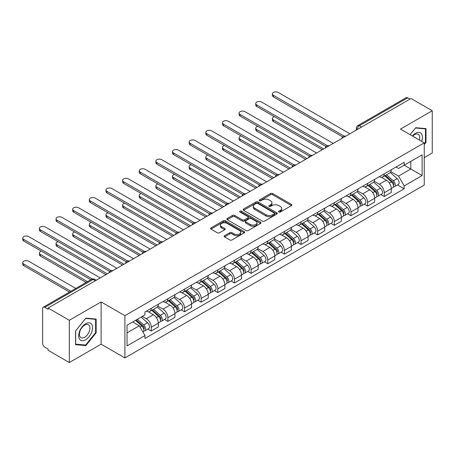 <?xml version="1.0" encoding="UTF-8"?>
<svg xmlns="http://www.w3.org/2000/svg" width="455" height="455" viewBox="0 0 455 455"><rect width="100%" height="100%" fill="white"/><g stroke="black" fill="none" stroke-linecap="round" stroke-linejoin="round"><path stroke-width="0.68" d="M278.869 212.024A1.035 0.597 0 0 0 280.337 212.024L291.462 205.603A1.479 0.853 0 0 0 291.9 205A1.479 0.853 0 0 0 291.462 204.392L272.613 193.511A1.479 0.853 0 0 0 270.52 193.511L259.395 199.938A1.035 0.597 0 0 0 259.094 200.359A1.035 0.597 0 0 0 259.395 200.78A1.035 0.597 0 0 0 260.863 200.78L262.302 199.95A4.738 2.736 0 0 1 269.002 199.95L270.571 200.86A4.738 2.736 0 0 1 271.959 202.793A4.738 2.736 0 0 1 270.571 204.727L269.132 205.558A1.035 0.597 0 0 0 268.831 205.984A1.035 0.597 0 0 0 269.132 206.405A1.035 0.597 0 0 0 270.6 206.405L272.039 205.575A4.738 2.736 0 0 1 278.739 205.575L280.314 206.479A4.738 2.736 0 0 1 281.702 208.413A4.738 2.736 0 0 1 280.314 210.352L278.869 211.183A1.035 0.597 0 0 0 278.568 211.603A1.035 0.597 0 0 0 278.869 212.024L278.869 211.183M224.548 235.713A1.479 0.853 0 0 0 224.116 236.316A1.479 0.853 0 0 0 224.548 236.918L229.838 239.973A1.479 0.853 0 0 0 231.931 239.973L244.289 232.841A1.479 0.853 0 0 0 244.722 232.232A1.479 0.853 0 0 0 244.289 231.629L225.441 220.749A1.479 0.853 0 0 0 223.348 220.749L210.989 227.881A1.479 0.853 0 0 0 210.557 228.484A1.479 0.853 0 0 0 210.989 229.093L217.376 232.778A1.479 0.853 0 0 0 219.475 232.778L224.759 229.724A1.479 0.853 0 0 0 225.197 229.121A1.479 0.853 0 0 0 224.759 228.518L221.591 226.687A3.964 2.286 0 0 1 220.43 225.071A3.964 2.286 0 0 1 222.876 222.956A3.964 2.286 0 0 1 227.193 223.456L239.603 230.617A3.964 2.286 0 0 1 240.763 232.232A3.964 2.286 0 0 1 238.318 234.348A3.964 2.286 0 0 1 234.001 233.853L231.931 232.659A1.479 0.853 0 0 0 229.838 232.659L224.548 235.713L224.548 236.918M124.903 315.668L101.112 301.932L69.319 320.286L48.088 308.029L411.019 98.496L432.25 110.753L400.457 129.106L424.248 142.842L124.903 315.668L124.903 357.92L424.248 185.094L424.248 142.842M262.404 221.17A1.479 0.853 0 0 0 264.497 221.17L276.856 214.038A1.479 0.853 0 0 0 277.288 213.435A1.479 0.853 0 0 0 276.856 212.826L258.008 201.946A1.479 0.853 0 0 0 255.915 201.946L243.556 209.078A1.479 0.853 0 0 0 243.124 209.687A1.479 0.853 0 0 0 243.556 210.29L262.404 221.17M240.359 212.252A1.035 0.597 0 0 1 241.412 212.4L241.412 211.165L260.573 222.228A1.479 0.853 0 0 1 261.005 222.836A1.479 0.853 0 0 1 260.573 223.439L248.214 230.571A1.479 0.853 0 0 1 246.121 230.571L227.273 219.691L227.273 218.48A1.479 0.853 0 0 0 226.84 219.088A1.479 0.853 0 0 0 227.273 219.691M227.273 218.48L232.562 215.425A1.479 0.853 0 0 1 234.655 215.425L242.299 219.839A1.479 0.853 0 0 0 244.392 219.839L247.901 217.814A1.479 0.853 0 0 0 248.339 217.211A1.479 0.853 0 0 0 247.901 216.608L239.944 212.013A1.035 0.597 0 0 1 239.643 211.586A1.035 0.597 0 0 1 240.28 211.035A1.035 0.597 0 0 1 241.412 211.165M69.319 320.286L69.319 362.538L48.088 350.282L48.088 349.053L44.783 347.142A3.02 1.74 -120 0 1 42.651 343.445L42.651 308.587A3.02 1.74 -120 0 1 43.276 307.205L91.603 279.302A3.02 1.74 60 0 1 93.11 279.455L44.783 307.352A3.02 1.74 -120 0 0 43.276 307.205M424.248 157.623L432.25 153.005L432.25 110.753M69.319 362.538L101.112 344.185L124.903 357.92M48.088 308.029L48.088 309.263L44.783 307.352M361.628 127.013L359.387 125.716A3.02 1.74 60 0 0 357.88 125.569L406.207 97.666A3.02 1.74 60 0 1 407.714 97.819L359.387 125.716A3.02 1.74 120 0 0 357.255 129.413L357.255 129.538M409.955 99.11L407.714 97.819M384.242 173.821A6.939 4.01 60 0 1 382.809 176.938L389.85 172.872A6.939 4.01 -120 0 0 391.283 169.755M374.249 181.295L379.334 184.23A6.939 4.01 60 0 1 384.242 192.732L391.283 188.666A6.939 4.01 -120 0 0 386.375 180.169L381.335 177.257M391.283 188.666L391.283 192.425L384.242 196.486L380.869 194.541M382.809 176.938A6.939 4.01 60 0 1 379.39 176.625M384.242 192.732L384.242 196.486M367.6 183.433A6.939 4.01 60 0 1 366.161 186.544L373.202 182.483A6.939 4.01 -120 0 0 374.641 179.367M364.227 204.147L367.6 206.098L374.641 202.031L374.641 198.272A6.939 4.01 -120 0 0 369.733 189.775L364.694 186.863M366.161 186.544A6.939 4.01 60 0 1 362.749 186.231M357.607 190.907L362.692 193.841A6.939 4.01 60 0 1 367.6 202.338L367.6 206.098M350.959 193.039A6.939 4.01 60 0 1 349.52 196.156L356.561 192.09A6.939 4.01 -120 0 0 358 188.973M347.58 213.759L350.959 215.704L358 211.638L358 207.884A6.939 4.01 -120 0 0 353.091 199.381L348.052 196.475M349.52 196.156A6.939 4.01 60 0 1 346.107 195.843M340.966 200.513L346.05 203.448A6.939 4.01 60 0 1 350.959 211.95L350.959 215.704M334.317 202.646A6.939 4.01 60 0 1 332.878 205.762L339.919 201.696A6.939 4.01 -120 0 0 341.358 198.585M330.939 223.365L334.317 225.316L341.358 221.249L341.358 217.49A6.939 4.01 -120 0 0 336.45 208.993L331.411 206.081M332.878 205.762A6.939 4.01 60 0 1 329.46 205.45M324.324 210.119L329.409 213.059A6.939 4.01 60 0 1 334.317 221.557L334.317 225.316M317.675 212.257A6.939 4.01 60 0 1 316.236 215.369L323.277 211.308A6.939 4.01 -120 0 0 324.716 208.191M314.297 232.971L317.675 234.922L324.716 230.856L324.716 227.102A6.939 4.01 -120 0 0 319.808 218.599L314.769 215.693M316.236 215.369A6.939 4.01 60 0 1 312.818 215.056M307.682 219.731L312.767 222.666A6.939 4.01 60 0 1 317.675 231.163L317.675 234.922M301.034 221.864A6.939 4.01 60 0 1 299.595 224.98L306.636 220.914A6.939 4.01 -120 0 0 308.075 217.797M297.655 242.583L301.034 244.528L308.075 240.468L308.075 236.708A6.939 4.01 -120 0 0 303.166 228.211L298.127 225.299M299.595 224.98A6.939 4.01 60 0 1 296.177 224.668M291.041 229.337L296.125 232.272A6.939 4.01 60 0 1 301.034 240.775L301.034 244.528M284.386 231.47A6.939 4.01 60 0 1 282.953 234.587L289.994 230.52A6.939 4.01 -120 0 0 291.427 227.409M281.014 252.189L284.392 254.14L291.433 250.074L291.433 246.314A6.939 4.01 -120 0 0 286.525 237.817L281.486 234.905M282.953 234.587A6.939 4.01 60 0 1 279.535 234.274M274.399 238.943L279.484 241.884A6.939 4.01 60 0 1 284.392 250.381L284.392 254.14M267.745 241.082A6.939 4.01 60 0 1 266.311 244.198L273.353 240.132A6.939 4.01 -120 0 0 274.786 237.015M264.372 261.796L267.745 263.746L274.786 259.68L274.786 255.926A6.939 4.01 -120 0 0 269.883 247.423L264.838 244.517M266.311 244.198A6.939 4.01 60 0 1 262.893 243.886M257.752 248.555L262.842 251.49A6.939 4.01 60 0 1 267.745 259.993L267.745 263.746M251.103 250.688A6.939 4.01 60 0 1 249.67 253.805L256.711 249.738A6.939 4.01 -120 0 0 258.144 246.627M247.73 271.407L251.103 273.353L258.144 269.292L258.144 265.532A6.939 4.01 -120 0 0 253.236 257.035L248.197 254.123M249.67 253.805A6.939 4.01 60 0 1 246.252 253.492M241.11 258.161L246.195 261.096A6.939 4.01 60 0 1 251.103 269.599L251.103 273.353M234.462 260.3A6.939 4.01 60 0 1 233.023 263.411L240.064 259.35A6.939 4.01 -120 0 0 241.503 256.233M231.089 281.014L234.462 282.964L241.503 278.898L241.503 275.144A6.939 4.01 -120 0 0 236.594 266.641L231.555 263.729M233.023 263.411A6.939 4.01 60 0 1 229.61 263.098M224.469 267.773L229.553 270.708A6.939 4.01 60 0 1 234.462 279.205L234.462 282.964M217.82 269.906A6.939 4.01 60 0 1 216.381 273.023L223.422 268.956A6.939 4.01 -120 0 0 224.861 265.839M214.441 290.626L217.82 292.571L224.861 288.51L224.861 284.75A6.939 4.01 -120 0 0 219.953 276.248L214.914 273.341M216.381 273.023A6.939 4.01 60 0 1 212.968 272.71M207.827 277.379L212.912 280.314A6.939 4.01 60 0 1 217.82 288.817L217.82 292.571M201.178 279.512A6.939 4.01 60 0 1 199.739 282.629L206.78 278.562A6.939 4.01 -120 0 0 208.219 275.451M197.8 300.232L201.178 302.183L208.219 298.116L208.219 294.357A6.939 4.01 -120 0 0 203.311 285.859L198.272 282.947M199.739 282.629A6.939 4.01 60 0 1 196.321 282.316M191.185 286.986L196.27 289.926A6.939 4.01 60 0 1 201.178 298.423L201.178 302.183M184.537 289.124A6.939 4.01 60 0 1 183.098 292.241L190.139 288.174A6.939 4.01 -120 0 0 191.578 285.058M181.158 309.838L184.537 311.789L191.578 307.722L191.578 303.968A6.939 4.01 -120 0 0 186.669 295.466L181.63 292.559M183.098 292.241A6.939 4.01 60 0 1 179.679 291.922M174.544 296.597L179.628 299.532A6.939 4.01 60 0 1 184.537 308.029L184.537 311.789M167.895 298.73A6.939 4.01 60 0 1 166.456 301.847L173.497 297.78A6.939 4.01 -120 0 0 174.936 294.664M164.517 319.45L167.895 321.395L174.936 317.334L174.936 313.575A6.939 4.01 -120 0 0 170.028 305.077L164.989 302.165M166.456 301.847A6.939 4.01 60 0 1 163.038 301.534M157.902 306.204L162.987 309.138A6.939 4.01 60 0 1 167.895 317.641L167.895 321.395M151.248 308.342A6.939 4.01 60 0 1 149.814 311.453L156.856 307.392A6.939 4.01 -120 0 0 158.289 304.276M147.875 329.056L151.253 331.007L158.294 326.94L158.294 323.181A6.939 4.01 -120 0 0 153.386 314.684L148.347 311.772M149.814 311.453A6.939 4.01 60 0 1 146.396 311.14M142.29 316.407L146.345 318.75A6.939 4.01 60 0 1 151.253 327.247L151.253 331.007M396.032 167.019L398.54 168.464L422.115 154.854L410.808 161.383L410.808 169.021L398.54 176.102L390.89 171.689M127.036 332.855L139.304 325.769L144.957 335.562L127.036 345.908L127.036 325.217L144.957 314.866L144.957 311.971L404.194 162.304L404.194 165.199L422.115 175.545L404.194 185.896L398.54 176.102M422.115 154.854L422.115 175.545M144.957 335.562L144.957 338.457L404.194 188.791L404.194 185.896M424.248 144.536L426.011 142.347L426.011 128.617L415.716 127.701L410.103 134.674M101.112 301.932L101.112 344.185M75.558 344.674L85.853 345.595L96.147 332.787L96.147 319.063L85.853 318.142L75.558 330.95L75.558 344.674M139.304 325.769L132.689 321.952M397.511 184.929L404.194 188.791M425.476 142.034L426.011 142.347M84.766 344.964L85.853 345.595M95.618 332.48L96.147 332.787M279.285 212.172L280.314 211.581A4.738 2.736 0 0 0 281.702 209.647L281.702 208.413M271.959 202.793L271.959 204.022A4.738 2.736 0 0 1 270.571 205.961L269.548 206.553M291.462 204.392L291.462 205.603L272.613 194.746A1.479 0.853 0 0 0 270.52 194.746L259.811 200.928M276.839 214.049L258.008 203.18A1.479 0.853 0 0 0 255.915 203.18L243.579 210.301L243.556 209.078M274.24 213.856A1.035 0.597 0 0 0 274.541 213.435A1.035 0.597 0 0 0 274.24 213.008L257.695 203.459A1.035 0.597 0 0 0 256.228 203.459L254.709 204.335A4.738 2.736 0 0 0 253.321 206.269A4.738 2.736 0 0 0 254.709 208.202L266.016 214.732A4.738 2.736 0 0 0 272.721 214.732L274.24 213.856L274.24 215.09A1.035 0.597 0 0 0 274.541 214.663L274.541 213.435M253.321 206.269L253.321 207.503A4.738 2.736 0 0 0 254.709 209.436L254.709 208.202M274.24 215.09L272.721 215.966A4.738 2.736 0 0 1 266.016 215.966L254.709 209.436M227.295 219.702L232.562 216.66L232.562 215.425M248.339 217.211L248.339 218.445A1.479 0.853 0 0 1 247.901 219.048L244.392 221.073A1.479 0.853 0 0 1 242.299 221.073L234.655 216.66A1.479 0.853 0 0 0 232.562 216.66M241.412 212.4L260.556 223.45M250.233 224.423A3.964 2.286 0 0 0 254.55 224.918A3.964 2.286 0 0 0 256.995 222.802A3.964 2.286 0 0 0 255.835 221.187L251.461 218.662A1.479 0.853 0 0 0 249.368 218.662L245.859 220.686A1.479 0.853 0 0 0 245.427 221.295A1.479 0.853 0 0 0 245.859 221.898L250.233 224.423L250.233 225.652A3.964 2.286 0 0 0 254.55 226.146A3.964 2.286 0 0 0 256.995 224.036L256.995 222.802M245.427 221.295L245.427 222.523A1.479 0.853 0 0 0 245.859 223.126L245.859 221.898M250.233 225.652L245.859 223.126M240.763 232.232L240.763 233.466A3.964 2.286 0 0 1 238.318 235.582A3.964 2.286 0 0 1 234.001 235.081L231.931 233.887A1.479 0.853 0 0 0 229.838 233.887L224.571 236.93M220.43 225.071L220.43 226.3A3.964 2.286 0 0 0 221.591 227.921L221.591 226.687M224.742 229.735L221.591 227.921M244.289 231.629L244.289 232.841L225.441 221.977A1.479 0.853 0 0 0 223.348 221.977L211.012 229.104M384.725 175.829L391.505 181.881A3.771 2.178 60 0 1 392.688 187.716L391.283 188.524M384.902 175.988L388.098 177.831M274.411 116.69A3.469 2.002 -0 0 0 272.386 118.51A3.469 2.002 -0 0 0 273.404 119.932L323.647 148.939M385.408 175.437L392.955 182.171A1.809 1.046 60 0 1 393.524 184.969A1.809 1.046 60 0 1 393.359 185.031M386.54 174.783L393.319 180.834A3.771 2.178 60 0 1 394.502 186.669A3.771 2.178 60 0 1 393.365 186.789M390.322 172.513L397.158 178.616A3.771 2.178 60 0 1 398.347 184.451L394.502 186.669M322.259 149.74L273.404 121.531A3.469 2.002 180 0 1 272.386 120.114L272.386 118.51M342.717 136.915L273.404 96.892A3.469 2.002 180 0 1 272.386 95.476L272.386 93.878A3.469 2.002 -0 0 0 273.404 95.294L344.099 136.108M349.889 133.787L278.306 92.462A3.469 2.002 -0 0 0 274.524 92.024A3.469 2.002 -0 0 0 272.386 93.878M368.084 185.441L374.863 191.492A3.771 2.178 60 0 1 376.046 197.322L374.641 198.135M368.26 185.6L371.456 187.443M257.763 126.302A3.469 2.002 -0 0 0 255.744 128.122A3.469 2.002 -0 0 0 256.757 129.538L307.006 158.55M368.766 185.043L376.313 191.777A1.809 1.046 60 0 1 376.882 194.575A1.809 1.046 60 0 1 376.717 194.643M369.898 184.389L376.677 190.44A3.771 2.178 60 0 1 377.86 196.276A3.771 2.178 60 0 1 376.723 196.395M373.674 182.119L380.516 188.228A3.771 2.178 60 0 1 381.7 194.057L377.86 196.276M305.618 159.347L256.757 131.137A3.469 2.002 180 0 1 255.744 129.721L255.744 128.122M351.442 195.047L358.221 201.099A3.771 2.178 60 0 1 359.404 206.928L358 207.742M351.618 195.206L354.809 197.049M241.122 135.909A3.469 2.002 -0 0 0 239.102 137.728A3.469 2.002 -0 0 0 240.115 139.145L290.364 168.157M352.125 194.649L359.672 201.383A1.809 1.046 60 0 1 360.241 204.187A1.809 1.046 60 0 1 360.076 204.249M353.256 194.001L360.036 200.052A3.771 2.178 60 0 1 361.219 205.882A3.771 2.178 60 0 1 360.081 206.007M357.033 191.731L363.875 197.834A3.771 2.178 60 0 1 365.058 203.664L361.219 205.882M288.976 168.959L240.115 140.749A3.469 2.002 180 0 1 239.102 139.332L239.102 137.728M421.683 141.363A9.805 5.659 120 0 0 421.506 133.833A9.805 5.659 120 0 0 412.361 135.977M419.436 140.06A7.422 4.288 120 0 0 419.078 135.084A7.422 4.288 120 0 0 418.242 134.31A7.422 4.288 120 0 0 412.662 136.153M410.126 134.686L415.5 128.003L425.476 128.896L425.476 142.193L424.248 143.717M424.816 128.509L425.476 128.896M91.648 324.273A9.805 5.659 120 0 0 82.173 326.809A9.805 5.659 120 0 0 79.636 339.214A9.805 5.659 120 0 0 89.106 336.677A9.805 5.659 120 0 0 91.648 324.273M89.214 325.524A7.422 4.288 120 0 0 88.384 324.751A7.422 4.288 120 0 0 81.473 328.22A7.422 4.288 120 0 0 80.12 336.837A7.422 4.288 120 0 0 80.956 337.616A7.422 4.288 120 0 0 87.866 334.146A7.422 4.288 120 0 0 89.214 325.524M85.642 345.044L75.666 344.151L75.666 330.853L85.642 318.443L95.618 319.336L95.618 332.633L85.642 345.044M94.953 318.955L95.618 319.336M326.076 146.521L256.757 106.504A3.469 2.002 180 0 1 255.744 105.088L255.744 103.484A3.469 2.002 -0 0 0 256.757 104.9L327.452 145.714M333.248 143.393L261.665 102.068A3.469 2.002 -0 0 0 257.883 101.636A3.469 2.002 -0 0 0 255.744 103.484M309.434 156.133L240.115 116.11A3.469 2.002 180 0 1 239.102 114.694L239.102 113.09A3.469 2.002 -0 0 0 240.115 114.506L310.81 155.326M316.606 153.005L245.023 111.674A3.469 2.002 -0 0 0 241.241 111.242A3.469 2.002 -0 0 0 239.102 113.09M334.8 204.653L341.58 210.705A3.771 2.178 60 0 1 342.763 216.54L341.358 217.353M334.977 204.818L338.167 206.661M224.48 145.515A3.469 2.002 -0 0 0 222.455 147.34A3.469 2.002 -0 0 0 223.473 148.757L273.722 177.763M335.483 204.261L343.03 210.995A1.809 1.046 60 0 1 343.593 213.793A1.809 1.046 60 0 1 343.428 213.861M336.609 203.607L343.394 209.658A3.771 2.178 60 0 1 344.577 215.494A3.771 2.178 60 0 1 343.44 215.613M340.391 201.338L347.233 207.44A3.771 2.178 60 0 1 348.416 213.276L344.577 215.494M272.335 178.565L223.473 150.355A3.469 2.002 180 0 1 222.455 148.939L222.455 147.34M318.153 214.265L324.938 220.317A3.771 2.178 60 0 1 326.121 226.146L324.711 226.96M318.335 214.424L321.526 216.267M207.838 155.127A3.469 2.002 -0 0 0 205.814 156.947A3.469 2.002 -0 0 0 206.832 158.363L257.081 187.375M318.841 213.867L326.383 220.601A1.809 1.046 60 0 1 326.952 223.399A1.809 1.046 60 0 1 326.787 223.468M319.967 213.219L326.753 219.27A3.771 2.178 60 0 1 327.936 225.1A3.771 2.178 60 0 1 326.798 225.219M323.75 210.944L330.592 217.052A3.771 2.178 60 0 1 331.775 222.882L327.936 225.1M255.693 188.171L206.832 159.967A3.469 2.002 180 0 1 205.814 158.55L205.814 156.947M301.511 223.871L308.297 229.923A3.771 2.178 60 0 1 309.48 235.758L308.069 236.566M301.693 224.031L304.884 225.873M191.197 164.733A3.469 2.002 -0 0 0 189.172 166.553A3.469 2.002 -0 0 0 190.19 167.969L240.433 196.981M302.2 223.479L309.741 230.213A1.809 1.046 60 0 1 310.31 233.011A1.809 1.046 60 0 1 310.145 233.074M303.326 222.825L310.105 228.876A3.771 2.178 60 0 1 311.294 234.706A3.771 2.178 60 0 1 310.151 234.831M307.108 220.556L313.95 226.658A3.771 2.178 60 0 1 315.133 232.494L311.294 234.706M239.051 197.783L190.19 169.573A3.469 2.002 180 0 1 189.172 168.157L189.172 166.553M292.792 165.739L223.473 125.716A3.469 2.002 180 0 1 222.455 124.3L222.455 122.702A3.469 2.002 -0 0 0 223.473 124.118L294.169 164.932M299.964 162.611L228.382 121.286A3.469 2.002 -0 0 0 224.599 120.848A3.469 2.002 -0 0 0 222.455 122.702M276.151 175.346L206.832 135.328A3.469 2.002 180 0 1 205.814 133.912L205.814 132.308A3.469 2.002 -0 0 0 206.832 133.725L277.527 174.544M283.323 172.223L211.74 130.892A3.469 2.002 -0 0 0 207.958 130.46A3.469 2.002 -0 0 0 205.814 132.308M259.509 184.957L190.19 144.935A3.469 2.002 180 0 1 189.172 143.518L189.172 141.92A3.469 2.002 -0 0 0 190.19 143.336L260.886 184.15M266.681 181.829L195.098 140.498A3.469 2.002 -0 0 0 191.316 140.066A3.469 2.002 -0 0 0 189.172 141.92M284.87 233.478L291.649 239.529A3.771 2.178 60 0 1 292.838 245.364L291.427 246.178M285.052 233.642L288.243 235.485M174.555 174.345A3.469 2.002 -0 0 0 172.53 176.165A3.469 2.002 -0 0 0 173.548 177.581L223.792 206.587M285.552 233.085L293.1 239.819A1.809 1.046 60 0 1 293.668 242.617A1.809 1.046 60 0 1 293.503 242.686M286.684 232.431L293.464 238.483A3.771 2.178 60 0 1 294.652 244.318A3.771 2.178 60 0 1 293.509 244.437M290.466 230.162L297.308 236.264A3.771 2.178 60 0 1 298.491 242.1L294.652 244.318M222.41 207.389L173.548 179.179A3.469 2.002 180 0 1 172.53 177.763L172.53 176.165M242.868 194.564L173.548 154.546A3.469 2.002 180 0 1 172.53 153.125L172.53 151.526A3.469 2.002 -0 0 0 173.548 152.943L244.244 193.756M250.04 191.436L178.457 150.11A3.469 2.002 -0 0 0 174.674 149.672A3.469 2.002 -0 0 0 172.53 151.526M268.228 243.089L275.008 249.141A3.771 2.178 60 0 1 276.196 254.971L274.786 255.784M268.41 243.249L271.601 245.091M157.913 183.951A3.469 2.002 -0 0 0 155.889 185.771A3.469 2.002 -0 0 0 156.907 187.187L207.15 216.199M268.911 242.691L276.458 249.425A1.809 1.046 60 0 1 277.027 252.229A1.809 1.046 60 0 1 276.862 252.292M270.043 242.043L276.822 248.094A3.771 2.178 60 0 1 278.005 253.924A3.771 2.178 60 0 1 276.868 254.044M273.825 239.774L280.667 245.876A3.771 2.178 60 0 1 281.85 251.706L278.005 253.924M205.762 217.001L156.907 188.791A3.469 2.002 180 0 1 155.889 187.375L155.889 185.771M226.22 204.176L156.907 164.153A3.469 2.002 180 0 1 155.889 162.736L155.889 161.133A3.469 2.002 -0 0 0 156.907 162.549L227.602 203.368M233.398 201.047L161.815 159.716A3.469 2.002 -0 0 0 158.033 159.284A3.469 2.002 -0 0 0 155.889 161.133M251.587 252.696L258.366 258.747A3.771 2.178 60 0 1 259.549 264.582L258.144 265.396M251.763 252.855L254.959 254.698M141.272 193.557A3.469 2.002 -0 0 0 139.247 195.383A3.469 2.002 -0 0 0 140.265 196.799L190.508 225.805M252.269 252.303L259.816 259.037A1.809 1.046 60 0 1 260.385 261.835A1.809 1.046 60 0 1 260.22 261.898M253.401 251.649L260.18 257.701A3.771 2.178 60 0 1 261.363 263.536A3.771 2.178 60 0 1 260.226 263.655M257.183 249.38L264.019 255.482A3.771 2.178 60 0 1 265.208 261.318L261.363 263.536M189.121 226.607L140.265 198.397A3.469 2.002 180 0 1 139.247 196.981L139.247 195.383M209.579 213.782L140.265 173.759A3.469 2.002 180 0 1 139.247 172.343L139.247 170.744A3.469 2.002 -0 0 0 140.265 172.161L210.961 212.974M216.751 210.654L145.168 169.328A3.469 2.002 -0 0 0 141.386 168.89A3.469 2.002 -0 0 0 139.247 170.744M234.945 262.308L241.724 268.359A3.771 2.178 60 0 1 242.907 274.189L241.503 275.002M235.121 262.467L238.318 264.31M124.624 203.169A3.469 2.002 -0 0 0 122.605 204.989A3.469 2.002 -0 0 0 123.618 206.405L173.867 235.417M235.627 261.909L243.175 268.643A1.809 1.046 60 0 1 243.743 271.442A1.809 1.046 60 0 1 243.579 271.51M236.759 261.261L243.539 267.307A3.771 2.178 60 0 1 244.722 273.142A3.771 2.178 60 0 1 243.584 273.262M240.536 258.986L247.378 265.094A3.771 2.178 60 0 1 248.561 270.924L244.722 273.142M172.479 236.213L123.618 208.009A3.469 2.002 180 0 1 122.605 206.587L122.605 204.989M192.937 223.388L123.618 183.371A3.469 2.002 180 0 1 122.605 181.954L122.605 180.351A3.469 2.002 -0 0 0 123.618 181.767L194.313 222.586M200.109 220.26L128.526 178.934A3.469 2.002 -0 0 0 124.744 178.502A3.469 2.002 -0 0 0 122.605 180.351M218.303 271.914L225.083 277.965A3.771 2.178 60 0 1 226.266 283.795L224.861 284.608M218.48 272.073L221.67 273.916M107.983 212.775A3.469 2.002 -0 0 0 105.964 214.595A3.469 2.002 -0 0 0 106.976 216.011L157.225 245.023M218.986 271.521L226.533 278.25A1.809 1.046 60 0 1 227.102 281.053A1.809 1.046 60 0 1 226.937 281.116M220.118 270.867L226.897 276.919A3.771 2.178 60 0 1 228.08 282.748A3.771 2.178 60 0 1 226.943 282.873M223.894 268.598L230.736 274.701A3.771 2.178 60 0 1 231.919 280.53L228.08 282.748M155.838 245.825L106.976 217.615A3.469 2.002 180 0 1 105.964 216.199L105.964 214.595M176.295 233L106.976 192.977A3.469 2.002 180 0 1 105.964 191.561L105.964 189.957A3.469 2.002 -0 0 0 106.976 191.379L177.672 232.192M183.467 229.872L111.884 188.541A3.469 2.002 -0 0 0 108.102 188.108A3.469 2.002 -0 0 0 105.964 189.957M201.662 281.52L208.441 287.571A3.771 2.178 60 0 1 209.624 293.407L208.219 294.22M201.838 281.685L205.029 283.528M91.341 222.381A3.469 2.002 -0 0 0 89.316 224.207A3.469 2.002 -0 0 0 90.335 225.623L140.584 254.629M202.344 281.127L209.892 287.861A1.809 1.046 60 0 1 210.46 290.66A1.809 1.046 60 0 1 210.29 290.728M203.47 280.473L210.255 286.525A3.771 2.178 60 0 1 211.438 292.36A3.771 2.178 60 0 1 210.301 292.48M207.252 278.204L214.095 284.307A3.771 2.178 60 0 1 215.278 290.142L211.438 292.36M139.196 255.431L90.335 227.221A3.469 2.002 180 0 1 89.316 225.805L89.316 224.207M159.654 242.606L90.335 202.583A3.469 2.002 180 0 1 89.316 201.167L89.316 199.569A3.469 2.002 -0 0 0 90.335 200.985L161.03 241.798M166.826 239.478L95.243 198.152A3.469 2.002 -0 0 0 91.461 197.715A3.469 2.002 -0 0 0 89.316 199.569M185.014 291.132L191.8 297.183A3.771 2.178 60 0 1 192.983 303.013L191.578 303.826M185.196 291.291L188.387 293.134M74.7 231.993A3.469 2.002 -0 0 0 72.675 233.813A3.469 2.002 -0 0 0 73.693 235.229L123.942 264.241M185.703 290.734L193.244 297.468A1.809 1.046 60 0 1 193.813 300.266A1.809 1.046 60 0 1 193.648 300.334M186.829 290.085L193.614 296.137A3.771 2.178 60 0 1 194.797 301.966A3.771 2.178 60 0 1 193.659 302.086M190.611 287.816L197.453 293.919A3.771 2.178 60 0 1 198.636 299.748L194.797 301.966M122.554 265.037L73.693 236.833A3.469 2.002 180 0 1 72.675 235.417L72.675 233.813M143.012 252.212L73.693 212.195A3.469 2.002 180 0 1 72.675 210.779L72.675 209.175A3.469 2.002 -0 0 0 73.693 210.591L144.389 251.41M150.184 249.09L78.601 207.759A3.469 2.002 -0 0 0 74.819 207.326A3.469 2.002 -0 0 0 72.675 209.175M168.373 300.738L175.158 306.789A3.771 2.178 60 0 1 176.341 312.625L174.93 313.432M168.555 300.897L171.745 302.74M58.058 241.599A3.469 2.002 -0 0 0 56.033 243.419A3.469 2.002 -0 0 0 57.051 244.835L107.3 273.847M169.061 300.346L176.603 307.079A1.809 1.046 60 0 1 177.171 309.878A1.809 1.046 60 0 1 177.006 309.94M170.187 299.691L176.972 305.743A3.771 2.178 60 0 1 178.155 311.573A3.771 2.178 60 0 1 177.012 311.698M173.969 297.422L180.811 303.525A3.771 2.178 60 0 1 181.994 309.36L178.155 311.573M105.913 274.649L57.051 246.439A3.469 2.002 180 0 1 56.033 245.023L56.033 243.419M126.371 261.824L57.051 221.801A3.469 2.002 180 0 1 56.033 220.385L56.033 218.787A3.469 2.002 -0 0 0 57.051 220.203L127.747 261.016M133.542 258.696L61.96 217.371A3.469 2.002 -0 0 0 58.177 216.933A3.469 2.002 -0 0 0 56.033 218.787M151.731 310.35L158.516 316.396A3.771 2.178 60 0 1 159.699 322.231L158.289 323.044M151.913 310.509L155.104 312.352M41.416 251.211A3.469 2.002 -0 0 0 39.392 253.031A3.469 2.002 -0 0 0 40.41 254.447L87.531 281.651M152.414 309.952L159.961 316.686A1.809 1.046 60 0 1 160.53 319.484A1.809 1.046 60 0 1 160.365 319.552M153.545 309.298L160.325 315.349A3.771 2.178 60 0 1 161.514 321.185A3.771 2.178 60 0 1 160.37 321.304M157.328 307.028L164.17 313.137A3.771 2.178 60 0 1 165.353 318.966L161.514 321.185M86.143 282.453L40.41 256.046A3.469 2.002 180 0 1 39.392 254.629L39.392 253.031M109.729 271.43L40.41 231.413A3.469 2.002 180 0 1 39.392 229.997L39.392 228.393A3.469 2.002 -0 0 0 40.41 229.809L111.105 270.623M116.901 268.302L45.318 226.977A3.469 2.002 -0 0 0 41.536 226.544A3.469 2.002 -0 0 0 39.392 228.393M135.505 320.326L141.869 326.007A3.771 2.178 60 0 1 143.058 331.837L142.87 331.945M135.567 320.286L138.462 321.958M75.797 288.43L28.676 261.221A3.469 2.002 -0 0 0 24.894 260.789A3.469 2.002 -0 0 0 22.75 262.637A3.469 2.002 -0 0 0 23.768 264.054L70.889 291.263M136.187 319.928L143.319 326.292A1.809 1.046 60 0 1 143.888 329.096A1.809 1.046 60 0 1 143.723 329.158M137.319 319.279L143.683 324.961A3.771 2.178 60 0 1 144.866 330.791A3.771 2.178 60 0 1 143.729 330.916M141.158 317.061L147.528 322.743A3.771 2.178 60 0 1 148.711 328.573L144.866 330.791M69.501 292.059L23.768 265.657A3.469 2.002 180 0 1 22.75 264.241L22.75 262.637M90.841 279.745L23.768 241.019A3.469 2.002 180 0 1 22.75 239.603L22.75 237.999A3.469 2.002 -0 0 0 23.768 239.415L92.331 279M100.259 277.914L28.676 236.583A3.469 2.002 -0 0 0 24.894 236.151A3.469 2.002 -0 0 0 22.75 237.999M357.357 129.476L357.255 129.413A3.02 1.74 0 0 1 356.367 128.185L356.367 130.05M167.895 317.641L174.936 313.575M184.537 308.029L191.578 303.968M201.178 298.423L208.219 294.357M217.82 288.817L224.861 284.75M234.462 279.205L241.503 275.144M251.103 269.599L258.144 265.532M267.745 259.993L274.786 255.926M284.392 250.381L291.433 246.314M301.034 240.775L308.075 236.708M317.675 231.163L324.716 227.102M334.317 221.557L341.358 217.49M350.959 211.95L358 207.884M367.6 202.338L374.641 198.272M151.253 327.247L158.294 323.181M146.345 318.75L153.386 314.684M162.987 309.138L170.028 305.077M179.628 299.532L186.669 295.466M196.27 289.926L203.311 285.859M212.912 280.314L219.953 276.248M229.553 270.708L236.594 266.641M246.195 261.096L253.236 257.035M262.842 251.49L269.883 247.423M279.484 241.884L286.525 237.817M296.125 232.272L303.166 228.211M312.767 222.666L319.808 218.599M329.409 213.059L336.45 208.993M346.05 203.448L353.091 199.381M362.692 193.841L369.733 189.775M379.334 184.23L386.375 180.169M345.544 136.295A3.02 1.74 120 0 0 344.213 137.069M328.902 145.907A3.02 1.74 120 0 0 327.572 146.675M312.261 155.513A3.02 1.74 120 0 0 310.924 156.281M295.619 165.125A3.02 1.74 120 0 0 294.283 165.893M278.972 174.731A3.02 1.74 120 0 0 277.641 175.499M262.33 184.338A3.02 1.74 120 0 0 260.999 185.111M245.689 193.949A3.02 1.74 120 0 0 244.358 194.717M229.047 203.556A3.02 1.74 120 0 0 227.716 204.323M212.405 213.162A3.02 1.74 120 0 0 211.075 213.935M195.764 222.774A3.02 1.74 120 0 0 194.433 223.542M179.122 232.38A3.02 1.74 120 0 0 177.791 233.148M162.481 241.992A3.02 1.74 120 0 0 161.144 242.76M145.839 251.598A3.02 1.74 120 0 0 144.502 252.366M129.192 261.204A3.02 1.74 120 0 0 127.861 261.978M112.55 270.816A3.02 1.74 120 0 0 111.219 271.584M95.351 280.746L93.11 279.455A3.02 1.74 120 0 1 94.617 279.302A3.02 3.02 0 0 0 91.603 279.302M280.314 211.581L280.314 210.352M269.132 206.405L269.132 205.558M270.571 205.961L270.571 204.727M259.395 200.78L259.395 199.938M270.52 194.746L270.52 193.511M272.613 194.746L272.613 193.511M255.915 203.18L255.915 201.946M258.008 203.18L258.008 201.946M276.856 214.038L276.856 212.826M266.016 215.966L266.016 214.732M272.721 215.966L272.721 214.732M234.655 216.66L234.655 215.425M242.299 221.073L242.299 219.839M244.392 221.073L244.392 219.839M247.901 219.048L247.901 217.814M260.573 223.439L260.573 222.228M229.838 233.887L229.838 232.659M231.931 233.887L231.931 232.659M234.001 235.081L234.001 233.853M224.759 229.724L224.759 228.518M210.989 229.093L210.989 227.881M223.348 221.977L223.348 220.749M225.441 221.977L225.441 220.749M391.505 181.881L389.389 183.103M393.899 184.138L393.217 184.531M397.158 178.616L393.319 180.834M273.404 121.531L273.404 119.932M273.404 95.294L273.404 96.892M374.863 191.492L372.747 192.71M377.258 193.75L376.575 194.143M380.516 188.228L376.677 190.44M256.757 131.137L256.757 129.538M358.221 201.099L356.106 202.321M360.616 203.357L359.933 203.749M363.875 197.834L360.036 200.052M240.115 140.749L240.115 139.145M256.757 104.9L256.757 106.504M240.115 114.506L240.115 116.11M341.58 210.705L339.464 211.928M343.969 212.963L343.292 213.355M347.233 207.44L343.394 209.658M223.473 150.355L223.473 148.757M324.938 220.317L322.822 221.534M327.327 222.575L326.65 222.967M330.592 217.052L326.753 219.27M206.832 159.967L206.832 158.363M308.297 229.923L306.181 231.146M310.685 232.181L310.009 232.573M313.95 226.658L310.105 228.876M190.19 169.573L190.19 167.969M223.473 124.118L223.473 125.716M206.832 133.725L206.832 135.328M190.19 143.336L190.19 144.935M291.649 239.529L289.539 240.752M294.044 241.787L293.367 242.179M297.308 236.264L293.464 238.483M173.548 179.179L173.548 177.581M173.548 152.943L173.548 154.546M275.008 249.141L272.898 250.358M277.402 251.399L276.72 251.791M280.667 245.876L276.822 248.094M156.907 188.791L156.907 187.187M156.907 162.549L156.907 164.153M258.366 258.747L256.25 259.97M260.76 261.005L260.078 261.397M264.019 255.482L260.18 257.701M140.265 198.397L140.265 196.799M140.265 172.161L140.265 173.759M241.724 268.359L239.609 269.576M244.119 270.617L243.436 271.009M247.378 265.094L243.539 267.307M123.618 208.009L123.618 206.405M123.618 181.767L123.618 183.371M225.083 277.965L222.967 279.188M227.477 280.223L226.795 280.616M230.736 274.701L226.897 276.919M106.976 217.615L106.976 216.011M106.976 191.379L106.976 192.977M208.441 287.571L206.325 288.794M210.83 289.829L210.153 290.222M214.095 284.307L210.255 286.525M90.335 227.221L90.335 225.623M90.335 200.985L90.335 202.583M191.8 297.183L189.684 298.4M194.188 299.441L193.511 299.834M197.453 293.919L193.614 296.137M73.693 236.833L73.693 235.229M73.693 210.591L73.693 212.195M175.158 306.789L173.042 308.012M177.547 309.047L176.87 309.44M180.811 303.525L176.972 305.743M57.051 246.439L57.051 244.835M57.051 220.203L57.051 221.801M158.516 316.396L156.401 317.618M160.905 318.654L160.228 319.046M164.17 313.137L160.325 315.349M40.41 256.046L40.41 254.447M40.41 229.809L40.41 231.413M141.869 326.007L140.049 327.06M144.263 328.265L143.581 328.658M147.528 322.743L143.683 324.961M23.768 265.657L23.768 264.054M23.768 239.415L23.768 241.019M345.8 136.147A3.02 3.02 0 0 0 341.927 138.383M329.158 145.759A3.02 3.02 0 0 0 325.285 147.994M312.517 155.365A3.02 3.02 0 0 0 308.644 157.601M295.875 164.977A3.02 3.02 0 0 0 292.002 167.213M279.233 174.583A3.02 3.02 0 0 0 275.36 176.819M262.586 184.19A3.02 3.02 0 0 0 258.719 186.425M245.945 193.802A3.02 3.02 0 0 0 242.077 196.037M229.303 203.408A3.02 3.02 0 0 0 225.43 205.643M212.661 213.014A3.02 3.02 0 0 0 208.788 215.249M196.02 222.626A3.02 3.02 0 0 0 192.146 224.861M179.378 232.232A3.02 3.02 0 0 0 175.505 234.467M162.736 241.844A3.02 3.02 0 0 0 158.863 244.079M146.095 251.45A3.02 3.02 0 0 0 142.222 253.685M129.447 261.056A3.02 3.02 0 0 0 125.58 263.291M112.806 270.668A3.02 3.02 0 0 0 108.938 272.903M96.232 280.235L94.617 279.302M357.88 125.569A3.02 3.02 0 0 0 356.367 128.185"/></g></svg>
